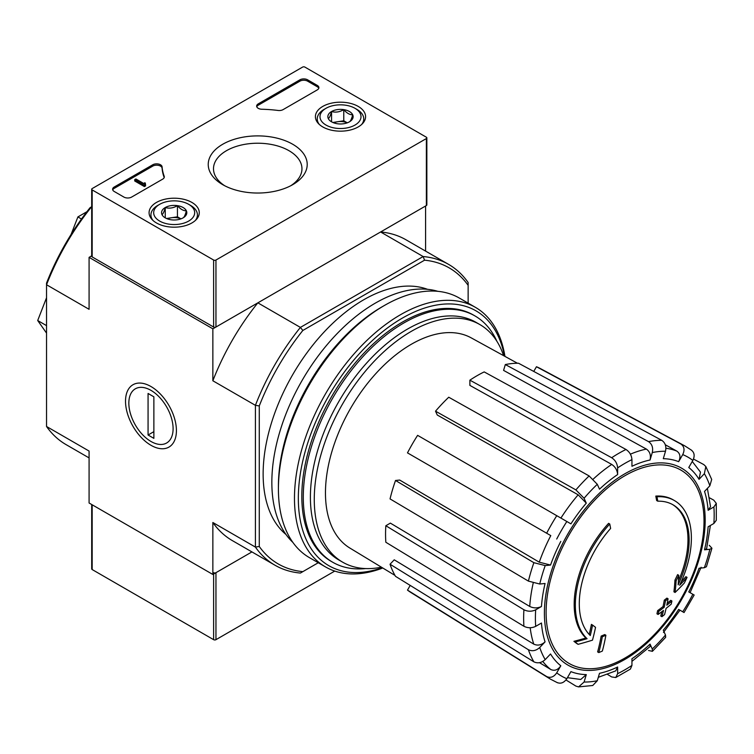 <?xml version="1.0" encoding="UTF-8"?>
<svg xmlns="http://www.w3.org/2000/svg" width="754" height="754" viewBox="0 0 754 754"><rect width="100%" height="100%" fill="white"/><g stroke="black" fill="none" stroke-linecap="round" stroke-linejoin="round"><path stroke-width="1.13" d="M89.085 457.904L66.069 444.615A173.674 100.273 -60 0 1 46.541 426.491L89.085 451.062L89.085 503.003L212.854 574.463L251.921 551.919L215.955 572.682L215.955 639.675L334.757 571.08M674.378 500.533L673.218 499.864A82.054 47.37 -60 0 0 655.791 496.094L656.951 496.773A82.054 47.37 -60 0 1 674.378 500.533A82.054 47.37 -60 0 1 679.656 585.245A295.785 185.003 175.5 0 0 687.054 577.347L685.895 576.678A295.785 185.003 175.5 0 1 681.277 581.702M656.951 496.773A298.999 172.628 60 0 1 657.799 501.193L656.64 500.524A298.999 172.628 60 0 0 655.791 496.094M672.464 504.492A77.671 44.844 -60 0 1 678.449 580.9M657.799 501.193A77.671 44.844 -60 0 1 673.049 504.822A77.671 44.844 -60 0 1 678.129 584.812A295.248 154.956 -124.2 0 0 678.77 575.293L677.61 574.623A293.061 238.547 112.2 0 1 674.953 580.156A296.068 155.39 55.8 0 1 673.925 591.805L675.084 592.474A294.937 184.476 -4.5 0 0 684.359 582.983A286.586 233.278 -67.8 0 0 687.054 577.347M678.77 575.293A293.061 238.547 112.2 0 1 676.121 580.825L674.953 580.156M676.121 580.825A296.068 155.39 55.8 0 1 675.084 592.474M592.569 625.066A295.248 184.664 64.5 0 1 590.288 635.528A77.671 44.844 -60 0 1 610.617 528.441A298.999 172.628 -120 0 0 609.76 524.011L608.601 523.342A82.054 47.37 -60 0 0 585.905 638.035A295.785 155.239 -175.8 0 1 573.917 641.324A286.586 18.36 32.6 0 1 576.961 643.652L578.12 644.321A294.937 154.796 4.2 0 0 592.484 640.165A296.068 185.182 -115.5 0 0 595.547 627.347A293.061 18.775 -147.4 0 0 592.569 625.066L591.409 624.397A295.248 184.664 64.5 0 1 589.223 634.444M585.905 638.035L587.064 638.704A82.054 47.37 -60 0 1 609.76 524.011M587.064 638.704A295.785 155.239 -175.8 0 1 575.076 641.993L573.917 641.324M575.076 641.993A286.586 18.36 32.6 0 1 578.12 644.321M605.886 635.236A295.738 170.743 180 0 1 602.323 636.753L601.164 636.084A297.236 171.61 60 0 1 597.63 651.908L598.789 652.578A290.799 167.888 0 0 0 602.361 651.06A297.887 171.987 -120 0 0 605.886 635.236L604.727 634.566A295.738 170.743 180 0 1 601.164 636.084M602.323 636.753A297.236 171.61 60 0 1 598.789 652.578M661.927 616.678A290.799 167.888 0 0 0 664.547 614.614A297.236 171.61 -120 0 0 666.102 608.365A292.976 169.15 0 0 0 671.201 604.161A295.738 170.743 -120 0 0 671.918 601.004A293.966 169.716 180 0 1 666.809 605.208A297.236 171.61 -120 0 0 668.082 598.789L666.922 598.12A295.738 170.743 180 0 1 664.293 600.175A297.887 171.987 60 0 1 663.03 606.593A293.966 169.716 180 0 1 657.639 610.627A298.999 172.628 60 0 1 656.941 613.794L658.101 614.463A292.976 169.15 0 0 0 663.482 610.429A297.887 171.987 60 0 1 661.927 616.678L660.768 616.009A297.887 171.987 60 0 0 661.871 611.664M668.082 598.789A295.738 170.743 180 0 1 665.452 600.844L664.293 600.175M665.452 600.844A297.887 171.987 60 0 1 664.189 607.262L663.03 606.593M664.189 607.262A293.966 169.716 180 0 1 658.798 611.296L657.639 610.627M658.798 611.296A298.999 172.628 60 0 1 658.101 614.463M671.918 601.004L670.749 600.335A293.966 169.716 180 0 1 667.215 603.275M706.432 566.725L711.927 548.224L709.844 549.28L704.519 549.807L706.602 548.752L710.391 525.491M704.519 549.807A118.284 68.294 -60 0 0 708.119 526.801L713.887 523.464L716.3 520.279L716.3 503.389L713.755 500.147L709.476 497.81M716.3 503.389L713.887 506.942L708.119 510.279L710.532 506.707L707.384 488.394M708.119 510.279A118.284 68.294 -60 0 0 704.519 491.429L709.844 485.802L711.691 479.478M693.51 459.054L703.793 464.587L705.819 466.509L704.368 473.701L699.043 479.327L700.475 472.108L692.257 461.467M699.043 479.327A118.284 68.294 -60 0 0 688.77 467.508L692.851 460.44C695.037 455.831 694.425 452.306 691.013 449.884M533.747 371.43L536.462 366.736L680.89 444.04C684.302 446.462 684.915 449.987 682.728 454.605L678.657 461.665C680.824 457.084 680.231 453.578 676.866 451.128L665.311 444.785M678.657 461.665A118.284 68.294 -60 0 0 663.284 458.686L665.499 451.25C666.508 446.415 665.273 442.768 661.767 440.327L518.545 363.249A129.368 74.693 -60 0 0 505.321 364.559L648.544 441.637A134.617 77.719 -60 0 1 661.767 440.327M648.544 441.637C652.05 444.078 653.294 447.725 652.276 452.56L650.071 459.997C651.079 455.19 649.854 451.552 646.395 449.092L503.587 370.393L505.321 364.559M650.071 459.997A118.284 68.294 -60 0 0 631.946 466.292L631.946 459.629C631.579 455.275 629.599 451.891 625.99 449.478L484.191 371.911A129.368 74.693 -60 0 0 469.883 380.176L611.683 457.735A134.617 77.719 -60 0 1 625.99 449.478M611.683 457.735C615.283 460.147 617.272 463.531 617.63 467.895L617.63 474.558C617.281 470.232 615.311 466.849 611.73 464.426L469.883 385.398L469.883 380.176M617.63 474.558A118.284 68.294 -60 0 0 599.505 489.186L597.3 484.304L589.119 475.944L448.743 397.226A129.368 74.693 -60 0 0 435.529 411.184L575.896 489.902A134.617 77.719 -60 0 1 589.119 475.944M575.896 489.902L584.077 498.262L586.292 503.144L578.158 494.812L437.254 415.011L435.529 411.184M586.292 503.144A118.284 68.294 -60 0 0 570.919 523.86L417.612 435.35A129.368 74.693 -60 0 0 407.49 452.881L546.659 533.219A134.617 77.719 -60 0 1 556.772 515.698M546.659 533.219L550.788 535.604A126.483 73.025 -60 0 0 539.261 562.182L550.543 565.057L545.208 565.585L533.879 562.682L395.52 480.477L399.705 480.062L539.261 562.182M395.52 480.477A129.368 74.693 -60 0 0 390.044 498.903L528.403 581.108L539.732 584.02L545.067 583.492A118.284 68.294 -60 0 0 541.457 606.499L535.689 609.826C531.73 611.692 527.8 611.673 523.917 609.75L385.841 525.736L390.365 523.116L529.732 606.452A126.483 73.025 -60 0 1 533.191 583.125M385.841 525.736A129.368 74.693 -60 0 0 385.841 542.258L523.917 626.272C527.791 628.195 531.721 628.223 535.689 626.357L541.457 623.021A118.284 68.294 -60 0 0 545.067 641.871L539.732 647.498C536.047 650.796 532.267 651.541 528.403 649.731L390.044 564.228L394.229 559.817L533.785 644.133A126.483 73.025 -60 0 1 530.194 627.743M390.044 564.228A129.368 74.693 -60 0 0 395.52 576.339L533.879 661.833C537.743 663.643 541.523 662.898 545.208 659.599L550.543 653.972A118.284 68.294 -60 0 0 560.806 665.782L556.725 672.851C553.822 677.045 550.467 678.28 546.659 676.545L407.49 590.109L410.204 585.415M556.772 682.379C560.58 684.123 563.935 682.888 566.848 678.694L570.919 671.625A118.284 68.294 -60 0 0 586.292 674.613L584.077 682.04L578.582 686.894L592.748 685.499L597.3 680.73L599.505 673.303A118.284 68.294 -60 0 0 617.63 667.007L617.63 673.661L615.764 677.526L611.683 676.941L607.517 674.415M615.764 677.526L630.391 669.081L631.946 665.405L631.946 658.742A118.284 68.294 -60 0 0 650.071 644.114L652.276 648.996L652.399 651.324L665.678 637.309L665.499 635.038L663.284 630.156A118.284 68.294 -60 0 0 678.657 609.43L684.038 612.54M684.048 612.55L694.161 595.019L688.77 591.909A118.284 68.294 -60 0 0 699.043 568.233L704.368 567.705L706.423 566.725M711.927 548.224L709.269 545.312M678.657 609.43L679.957 610.184L663.473 632.436M648.544 650.476L652.399 651.324M650.071 644.114L650.193 646.451L631.946 661.362M617.63 667.007L615.745 670.871L598.318 677.309M578.582 686.894L575.896 686.093L565.971 679.967M586.292 674.613L580.75 679.467M560.806 665.782C557.922 669.957 554.586 671.201 550.788 669.505A126.483 73.025 -60 0 1 542.805 661.456M539.506 662.672L550.788 669.505M546.659 676.545A134.617 77.719 -60 0 0 550.288 679.052L411.166 592.663A129.368 74.693 -60 0 1 407.49 590.109M545.067 641.871C541.41 645.151 537.649 645.905 533.785 644.133M541.457 606.499C537.527 608.355 533.615 608.337 529.732 606.452M536.462 366.736A129.368 74.693 -60 0 1 540.505 368.64L684.886 445.934A134.617 77.719 -60 0 0 680.89 444.04M46.541 426.491L46.541 283.108A170.941 98.689 -60 0 1 90.112 207.642L91.696 206.719M91.696 255.851L89.085 257.359L89.085 309.31L46.541 284.748A173.674 100.273 -60 0 1 91.526 206.822L91.696 206.916M318.263 562.738L300.394 573.059A173.674 100.273 -60 0 1 274.937 565.198A173.674 100.273 -60 0 1 255.408 547.084L255.408 405.332A173.674 100.273 -60 0 1 300.394 327.406L257.849 302.844L212.854 328.819L89.085 257.359M302.844 571.636A170.941 98.689 -60 0 1 259.272 546.48L259.272 405.935A170.941 98.689 -60 0 1 302.844 330.459L300.394 327.406L423.145 256.539L380.6 231.978L425.595 206.002L425.595 251.101M150.97 445.294A35.985 20.773 -120 0 0 176.417 430.6A35.985 20.773 -120 0 0 150.97 386.529A35.985 20.773 -120 0 0 125.522 401.222A35.985 20.773 -120 0 0 150.97 445.294M259.272 405.935L255.408 405.332L212.854 380.77L212.854 328.819M212.854 574.463L212.854 522.513A173.674 100.273 120 0 0 232.392 540.637L274.937 565.198M259.272 546.48L255.408 547.084L212.854 522.513M302.844 330.459L424.559 260.187L423.145 256.539A173.674 100.273 -60 0 1 448.611 264.39A173.674 100.273 -60 0 1 468.14 282.514L468.14 303.146M285.983 534.482A142.223 82.111 -60 0 1 292.59 374.861A142.223 82.111 -60 0 1 427.527 289.319M424.559 260.187A170.941 98.689 -60 0 1 468.14 285.342M448.611 264.39L406.057 239.829A173.674 100.273 120 0 0 380.6 231.978M257.849 302.844A173.674 100.273 120 0 0 212.854 380.77M81.489 218.999L77.898 216.926L71.093 234.447M86.908 211.723L77.898 216.926M46.541 325.624L37.7 320.525L46.541 333.098M46.541 297.745L37.7 320.525M365.605 568.573A142.223 82.111 -60 0 1 332.74 562.258A142.223 82.111 -60 0 1 332.74 398.037A142.223 82.111 -60 0 1 474.963 315.926A142.223 82.111 -60 0 1 496.858 341.232M381.449 567.187A137.19 79.208 -60 0 1 342.684 562.192A137.19 79.208 -60 0 1 342.684 403.776A137.19 79.208 -60 0 1 479.874 324.569A137.19 79.208 -60 0 1 503.587 355.634M394.973 575.396L349.856 548.045A121.356 70.065 -60 0 1 325.737 500.694A121.356 70.065 -60 0 1 374.813 374.738A121.356 70.065 -60 0 1 471.203 337.858L517.451 363.249M342.684 562.192L338.819 559.958A137.19 79.208 -60 0 1 338.819 401.543A137.19 79.208 -60 0 1 476.01 322.335L479.874 324.569M382.316 567.715A147.143 84.957 -60 0 1 298.556 490.42A147.143 84.957 -60 0 1 395.652 322.241A147.143 84.957 -60 0 1 504.473 356.124M332.014 561.834A142.223 82.111 -60 0 1 301.817 496.302A142.223 82.111 -60 0 1 402.382 322.118A142.223 82.111 -60 0 1 474.228 315.511M382.768 567.998A149.876 86.531 -60 0 1 325.511 566.923A149.876 86.531 -60 0 1 325.511 393.861A149.876 86.531 -60 0 1 475.388 307.33A149.876 86.531 -60 0 1 504.944 356.388M325.511 566.923L309.46 557.658A149.876 86.531 -60 0 1 278.414 489.044A149.876 86.531 -60 0 1 384.399 305.483A149.876 86.531 -60 0 1 459.337 298.056L475.388 307.33M278.414 489.044L278.414 486.141A146.323 84.476 -60 0 1 381.882 306.935L384.399 305.483M292.891 542.418A146.323 84.476 -60 0 1 302.147 380.374A146.323 84.476 -60 0 1 437.857 291.327M91.696 504.511L91.696 568.884A1.64 0.952 0 0 0 92.177 569.553L213.627 639.675A1.64 0.952 0 0 0 215.955 639.675M213.627 572.682A1.64 0.952 0 0 0 215.955 572.682M317.293 89.877A5.466 3.157 0 0 0 318.895 87.643A5.466 3.157 0 0 0 317.293 85.409L307.623 79.83A5.466 3.157 0 0 0 299.885 79.83L258.254 103.864A5.466 3.157 0 0 0 256.652 106.088A5.466 3.157 0 0 0 261.892 109.245A95.73 55.268 0 0 1 278.085 110.461A5.466 3.157 0 0 0 283.118 109.603L317.293 89.877M426.368 137.219L304.908 67.097A1.64 0.952 0 0 0 302.59 67.097L92.177 188.575A1.64 0.952 0 0 0 91.696 189.254A1.64 0.952 0 0 0 92.177 189.923L213.627 260.036A1.64 0.952 0 0 0 215.955 260.036L426.368 138.557A1.64 0.952 0 0 0 426.849 137.888A1.64 0.952 0 0 0 426.368 137.219M222.722 184.664L222.722 184.664A49.5 28.577 180 0 1 222.722 144.259A49.5 28.577 180 0 1 292.722 144.259A49.5 28.577 180 0 1 292.722 184.664A49.5 28.577 180 0 1 222.722 184.664M191.921 222.939A25.089 14.486 180 0 1 164.721 226.115A25.089 14.486 180 0 1 149.085 212.873A25.089 14.486 180 0 1 174.174 198.208A25.089 14.486 180 0 1 199.273 212.873A25.089 14.486 180 0 1 191.921 222.939M358.244 126.917A25.089 14.486 180 0 1 331.034 130.093A25.089 14.486 180 0 1 315.408 116.851A25.089 14.486 180 0 1 340.497 102.186A25.089 14.486 180 0 1 365.586 116.851A25.089 14.486 180 0 1 358.244 126.917M162.091 166.87A5.466 3.157 0 0 0 158.604 164.061A5.466 3.157 0 0 0 152.76 164.768L114.222 187.02A5.466 3.157 0 0 0 112.619 189.254A5.466 3.157 0 0 0 114.222 191.478L123.892 197.067A5.466 3.157 0 0 0 131.63 197.067L162.713 179.122A5.466 3.157 0 0 0 164.315 176.888A5.466 3.157 0 0 0 164.193 176.219A95.73 55.268 0 0 1 162.091 166.87L162.091 168.208A95.73 55.268 0 0 0 164.193 177.558L164.193 176.219M91.696 189.254L91.696 256.247A1.64 0.952 0 0 0 92.177 256.916L213.627 327.038A1.64 0.952 0 0 0 215.955 327.038L426.368 205.55A1.64 0.952 0 0 0 426.849 204.881L426.849 137.888M224.692 185.738A44.232 25.542 180 0 1 213.505 169.32A44.232 25.542 180 0 1 257.727 143.222A44.232 25.542 180 0 1 301.949 169.32A44.232 25.542 180 0 1 290.761 185.738M144.777 183.439A0.82 0.471 0 0 0 144.777 184.117L145.362 183.109L144.777 182.77L143.665 183.467L135.89 178.981L134.721 179.65L144.391 185.23L145.56 184.56L144.777 184.117M145.362 184.447L145.362 183.109M144.391 185.23L144.391 186.568L134.721 180.988L134.721 179.65M144.391 186.568L145.56 185.899L145.56 184.56M162.091 168.208A5.466 3.157 0 0 0 158.604 165.399A5.466 3.157 0 0 0 152.76 166.106L114.222 188.359A5.466 3.157 0 0 0 112.751 189.923M318.763 88.312A5.466 3.157 0 0 0 317.293 86.748L307.623 81.168A5.466 3.157 0 0 0 299.885 81.168L258.254 105.202A5.466 3.157 0 0 0 256.784 106.766M328.292 118.557C329.375 118.029 330.469 115.682 331.562 111.517C335.605 112.695 339.677 112.063 343.767 109.632C346.736 113.138 349.715 114.862 352.702 114.787C351.618 118.915 350.525 121.271 349.432 121.828A12.63 7.295 180 0 1 337.226 123.722A12.63 7.295 180 0 1 331.562 121.828A12.63 7.295 180 0 1 328.292 118.557A12.63 7.295 180 0 1 331.562 111.517A12.63 7.295 180 0 1 343.767 109.632A12.63 7.295 180 0 1 352.702 114.787A12.63 7.295 180 0 1 349.432 121.828M355.002 125.051A20.509 11.847 180 0 1 325.992 125.051A20.509 11.847 180 0 1 325.992 108.303A20.509 11.847 180 0 1 355.002 108.303A20.509 11.847 180 0 1 355.002 125.051M319.319 124.448A23.251 13.421 180 0 1 317.246 118.906A23.251 13.421 180 0 1 324.06 109.415L325.992 108.303M355.002 108.303L356.934 109.415A23.251 13.421 180 0 1 363.748 118.906A23.251 13.421 180 0 1 361.675 124.448M347.283 122.827L343.767 120.791L337.669 121.733A10.942 6.315 180 0 1 347.208 122.855M333.786 122.855A10.942 6.315 180 0 1 337.669 121.733L332.853 122.478M343.767 120.791L343.767 109.632M331.562 121.714L331.562 111.517M161.978 214.588C163.062 214.051 164.146 211.704 165.249 207.538C169.282 208.717 173.354 208.085 177.444 205.653C180.413 209.16 183.392 210.884 186.379 210.809C185.296 214.947 184.212 217.293 183.109 217.859A12.63 7.295 180 0 1 170.904 219.744A12.63 7.295 180 0 1 165.249 217.849A12.63 7.295 180 0 1 161.978 214.588A12.63 7.295 180 0 1 165.249 207.538A12.63 7.295 180 0 1 177.444 205.653A12.63 7.295 180 0 1 186.379 210.809A12.63 7.295 180 0 1 183.109 217.859M188.679 221.073A20.509 11.847 180 0 1 159.669 221.073A20.509 11.847 180 0 1 159.669 204.325A20.509 11.847 180 0 1 188.679 204.325A20.509 11.847 180 0 1 188.679 221.073M153.005 220.47A23.251 13.421 180 0 1 150.932 214.928A23.251 13.421 180 0 1 157.737 205.437L159.669 204.325M188.679 204.325L190.621 205.437A23.251 13.421 180 0 1 197.425 214.928A23.251 13.421 180 0 1 195.352 220.47M180.96 218.849L177.444 216.822L171.347 217.765A10.942 6.315 180 0 1 180.894 218.877M167.463 218.877A10.942 6.315 180 0 1 171.347 217.765L166.54 218.509M177.444 216.822L177.444 205.653M165.249 217.746L165.249 207.538M173.1 428.696A31.3 18.077 60 0 1 150.97 441.467A31.3 18.077 60 0 1 128.84 403.136A31.3 18.077 60 0 1 150.97 390.355A31.3 18.077 60 0 1 173.1 428.696M153.873 438.357L148.067 435.011L148.067 393.465L153.873 396.821L153.873 438.357M153.873 431.656L148.067 435.011M625.066 657.978A111.658 64.467 -60 0 1 546.103 612.389A111.658 64.467 -60 0 1 625.066 475.633A111.658 64.467 -60 0 1 704.019 521.221A111.658 64.467 -60 0 1 625.066 657.978M705.179 520.232A113.694 65.645 -60 0 1 584.595 670.249A113.694 65.645 -60 0 1 584.595 509.459A113.694 65.645 -60 0 1 705.179 520.232M709.844 549.28A126.418 72.987 -60 0 1 704.368 567.705M713.887 506.942A126.418 72.987 -60 0 1 713.887 523.464M704.368 473.701A126.418 72.987 -60 0 1 709.844 485.802M682.728 454.605A126.418 72.987 -60 0 1 692.851 460.44M652.276 452.56A126.418 72.987 -60 0 1 665.499 451.25M617.63 467.895A126.418 72.987 -60 0 1 631.946 459.629M584.077 498.262A126.418 72.987 -60 0 1 597.3 484.304M556.725 539.035A126.418 72.987 -60 0 1 566.848 521.504M550.543 565.057A118.284 68.294 -60 0 1 560.806 541.391M539.732 584.02A126.418 72.987 -60 0 1 545.208 565.585M535.689 626.357A126.418 72.987 -60 0 1 535.689 609.826M545.208 659.599A126.418 72.987 -60 0 1 539.732 647.498M566.848 678.694A126.418 72.987 -60 0 1 556.725 672.851M597.3 680.73A126.418 72.987 -60 0 1 584.077 682.04M631.946 665.405A126.418 72.987 -60 0 1 617.63 673.661M665.499 635.038A126.418 72.987 -60 0 1 652.276 648.996M692.851 594.265A126.418 72.987 -60 0 1 682.728 611.786M630.401 454.172A126.483 73.025 -60 0 1 646.395 449.092M593.266 479.082A126.483 73.025 -60 0 1 611.73 464.426M560.901 518.083A126.483 73.025 -60 0 1 578.158 494.812M665.905 448.244A126.483 73.025 -60 0 1 676.866 451.128M528.403 581.108A134.617 77.719 -60 0 1 533.879 562.682M523.917 626.272A134.617 77.719 -60 0 1 523.917 609.75M533.879 661.833A134.617 77.719 -60 0 1 528.403 649.731M92.177 504.794L92.177 569.553M213.627 574.02L213.627 639.675M92.177 189.923L92.177 256.916M213.627 260.036L213.627 327.038M215.955 260.036L215.955 327.038M426.368 138.557L426.368 205.55M114.222 188.359L114.222 187.02M152.76 166.106L152.76 164.768M317.293 86.748L317.293 85.409M307.623 81.168L307.623 79.83M299.885 81.168L299.885 79.83M258.254 105.202L258.254 103.864M567.432 677.667L580.75 679.477M690.089 592.663L701.097 567.262M474.963 315.926L473.493 315.078M332.74 562.258L331.27 561.41M705.829 466.509L711.701 479.469M691.757 450.364L684.886 445.934M550.288 679.052L557.564 682.785M317.246 118.906L317.246 122.129M363.748 118.906L363.748 122.129M150.932 214.928L150.932 218.151M197.425 214.928L197.425 218.151"/></g></svg>

